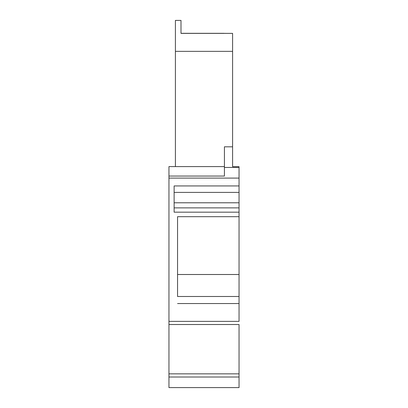 <?xml version="1.0" encoding="UTF-8"?>
<svg xmlns="http://www.w3.org/2000/svg" width="408" height="408" viewBox="0 0 408 408"><rect width="100%" height="100%" fill="white"/><g stroke="black" fill="none" stroke-linecap="round" stroke-linejoin="round"><path stroke-width="0.61" d="M168.958 377.017L239.042 377.017L239.042 387.6L168.958 387.6L168.958 178.097L239.042 178.097L239.042 166.658L232.596 166.658L232.596 33.374L180.994 33.374L180.994 20.4L175.404 20.4L175.404 51.357L232.596 51.357M239.042 178.097L239.042 208.208M239.042 209.59L239.042 213.889M168.958 321.371L239.042 321.371L239.042 207.871L174.119 207.871M239.042 310.478L239.042 309.116M239.042 321.371L239.042 321.065M239.042 377.017L239.042 324.513L168.958 324.513M168.958 373.85L239.042 373.85L239.042 376.176M175.404 51.357L175.404 166.591L168.958 166.591L168.958 176.052L224.425 176.052L224.425 146.814L232.596 146.814M168.958 178.097L168.958 176.052M180.994 33.298L232.596 33.374M223.992 33.359L180.999 33.318L223.992 33.318M239.042 167.453L224.425 167.453M239.042 296.489L177.556 296.489L177.556 216.684L239.042 216.684M177.556 274.507L239.042 274.507M239.042 303.542L177.556 303.542M239.042 212.17L174.119 212.17L174.119 185.941L239.042 185.941M175.404 166.591L224.425 166.591M174.119 192.392L239.042 192.392M174.119 209.59L174.119 212.17M174.119 202.786L239.042 202.786"/></g></svg>
